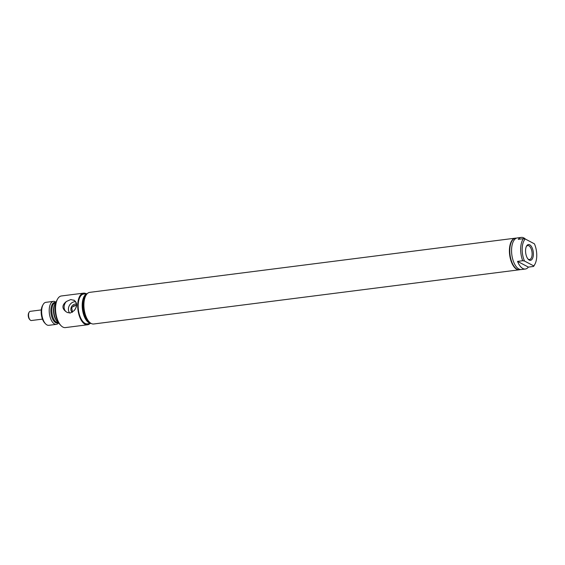 <?xml version="1.0" encoding="UTF-8"?>
<svg xmlns="http://www.w3.org/2000/svg" width="565" height="565" viewBox="0 0 565 565"><rect width="100%" height="100%" fill="white"/><g stroke="black" fill="none" stroke-linecap="round" stroke-linejoin="round"><path stroke-width="0.85" d="M41.287 309.924L30.242 311.336A4.633 2.218 82.7 0 0 29.133 312.233A4.633 2.218 82.7 0 0 28.547 314.733A4.633 2.218 82.7 0 0 30.115 319.938A4.633 2.218 82.7 0 0 31.407 320.524L42.46 319.119M29.133 312.233L28.73 312.946A3.842 1.843 82.7 0 0 28.25 315.023A3.842 1.843 82.7 0 0 29.55 319.338L30.115 319.938M519.313 269.795A15.94 7.635 -97.3 0 1 519.256 269.802L93.741 323.985A15.94 7.635 -97.3 0 1 89.284 321.951L88.613 321.252A15.015 7.19 -97.3 0 1 85.435 296.293L85.908 295.453A15.94 7.635 -97.3 0 1 89.715 292.359L515.231 238.176A15.94 7.635 -97.3 0 1 515.287 238.169M86.572 294.422A15.015 7.19 82.7 0 0 85.075 296.343A15.015 7.19 82.7 0 0 88.253 321.301A15.015 7.19 82.7 0 0 90.075 322.728A15.015 7.19 82.7 0 0 90.181 322.785M88.253 321.301L87.448 320.454A13.892 6.653 -97.3 0 1 84.503 297.36L85.075 296.343M87.25 293.638A15.015 7.19 82.7 0 0 82.257 307.388A15.015 7.19 82.7 0 0 89.1 322.855A15.015 7.19 82.7 0 0 91.036 323.371M87.285 293.602L83.648 294.068A15.015 7.19 82.7 0 0 78.196 307.452A15.015 7.19 82.7 0 0 85.068 323.371A15.015 7.19 82.7 0 0 87.441 323.858L91.078 323.392M89.983 323.533A15.94 7.635 -97.3 0 1 87.554 324.776A15.94 7.635 -97.3 0 1 85.04 324.254A15.94 7.635 -97.3 0 1 77.744 307.36A15.94 7.635 -97.3 0 1 83.528 293.15A15.94 7.635 -97.3 0 1 86.05 293.666A15.94 7.635 -97.3 0 1 86.191 293.744M83.528 293.15L61.373 295.968A15.94 7.635 82.7 0 0 57.559 299.062A15.94 7.635 82.7 0 0 60.935 325.56A15.94 7.635 82.7 0 0 62.877 327.079A15.94 7.635 82.7 0 0 65.399 327.594L87.554 324.776M74.022 310.722A7.034 5.855 117.8 0 0 74.361 300.439L70.787 299.542L66.423 301.456C61.91 305.072 61.797 308.497 66.077 311.732L67.355 312.509L70.343 312.996L74.022 310.722C77.398 306.505 77.511 303.08 74.361 300.439L73.838 300.057M69.686 313.038A6.773 5.636 117.8 0 1 69.05 306.209A6.773 5.636 117.8 0 1 74.531 301.745A6.773 5.636 117.8 0 1 75.449 301.71M66.077 311.732A7.034 5.855 117.8 0 1 66.423 301.456M72.249 312.339A4.633 3.856 117.8 0 1 71.169 307.558A4.633 3.856 117.8 0 1 75.067 304.118A4.633 3.856 117.8 0 1 76.296 304.175M76.353 305.051L71.684 307.367L72.44 312.219M55.907 302.162A11.582 5.551 82.7 0 0 55.264 301.752A11.582 5.551 82.7 0 0 53.435 301.371L45.878 302.332A11.582 5.551 82.7 0 0 43.11 304.577L42.495 305.693A10.361 4.965 82.7 0 0 44.684 322.919L45.567 323.837A11.582 5.551 82.7 0 0 46.973 324.939A11.582 5.551 82.7 0 0 48.809 325.32L56.359 324.359A11.582 5.551 82.7 0 0 58.555 322.975M43.11 304.577A11.582 5.551 82.7 0 0 45.567 323.837M53.435 301.371A11.582 5.551 82.7 0 0 49.226 311.696A11.582 5.551 82.7 0 0 54.53 323.978A11.582 5.551 82.7 0 0 56.359 324.359M56.225 301.802A11.54 5.53 82.7 0 0 54.028 312.975A11.54 5.53 82.7 0 0 58.958 323.244M57.559 299.062L57.001 300.072A14.831 7.105 82.7 0 0 60.137 324.72L60.935 325.56M527.908 258.925A7.034 3.369 82.7 0 0 529.49 259.519A7.034 3.369 82.7 0 0 532.11 254.363A7.034 3.369 82.7 0 0 527.71 245.57A7.034 3.369 82.7 0 0 526.333 246.545M533.374 254.497A7.959 3.814 82.7 0 0 530.987 245.895A7.959 3.814 82.7 0 0 526.559 246.079A7.959 3.814 82.7 0 0 525.563 250.373A7.959 3.814 82.7 0 0 528.247 259.314A7.959 3.814 82.7 0 0 533.374 254.497M525.422 239.08A15.94 7.635 82.7 0 0 521.318 237.406A15.94 7.635 82.7 0 0 518.282 239.327L523.444 238.67L525.231 238.981L534.426 243.833A14.831 7.105 82.7 0 1 534.878 264.272L534.321 265.282A15.94 7.635 82.7 0 1 533.551 266.447L533.699 265.889L524.504 261.037L522.71 260.726L517.547 261.383A15.94 7.635 82.7 0 0 525.344 269.032A15.94 7.635 82.7 0 0 528.388 267.104L533.551 266.447M525.231 238.981A14.831 7.105 82.7 0 0 524.504 261.037M533.699 265.889A14.831 7.105 82.7 0 0 534.878 264.272M523.444 238.67A15.94 7.635 82.7 0 0 520.676 248.43A15.94 7.635 82.7 0 0 522.71 260.726M521.318 237.406L517.385 237.907A15.94 7.635 82.7 0 0 511.572 249.589A15.94 7.635 82.7 0 0 521.41 269.533L525.344 269.032M516.502 238.126A15.94 7.635 82.7 0 0 515.598 238.133A15.94 7.635 82.7 0 0 509.792 249.815A15.94 7.635 82.7 0 0 519.623 269.759A15.94 7.635 82.7 0 0 520.499 269.533M515.471 238.148A15.94 7.635 82.7 0 0 515.337 238.162A15.94 7.635 82.7 0 0 509.531 249.85A15.94 7.635 82.7 0 0 519.369 269.788A15.94 7.635 82.7 0 0 519.496 269.773M517.547 261.383L528.388 267.104M519.256 269.802A15.94 7.635 -97.3 0 1 509.425 249.864A15.94 7.635 -97.3 0 1 515.231 238.176M89.284 321.951A15.94 7.635 -97.3 0 1 83.91 304.048A15.94 7.635 -97.3 0 1 85.908 295.453M55.631 302.529A10.354 4.965 82.7 0 0 51.027 313.25A10.354 4.965 82.7 0 0 55.631 322.664A10.354 4.965 82.7 0 0 58.195 322.686M55.497 302.727L55.49 302.727A9.979 4.781 82.7 0 0 51.994 313.13A9.979 4.781 82.7 0 0 56.436 322.205A9.979 4.781 82.7 0 0 58.011 322.53L58.018 322.53M54.544 304.853A9.979 4.781 82.7 0 0 53.64 312.918A9.979 4.781 82.7 0 0 56.564 320.708M73.641 305.806L76.339 305.46"/></g></svg>
